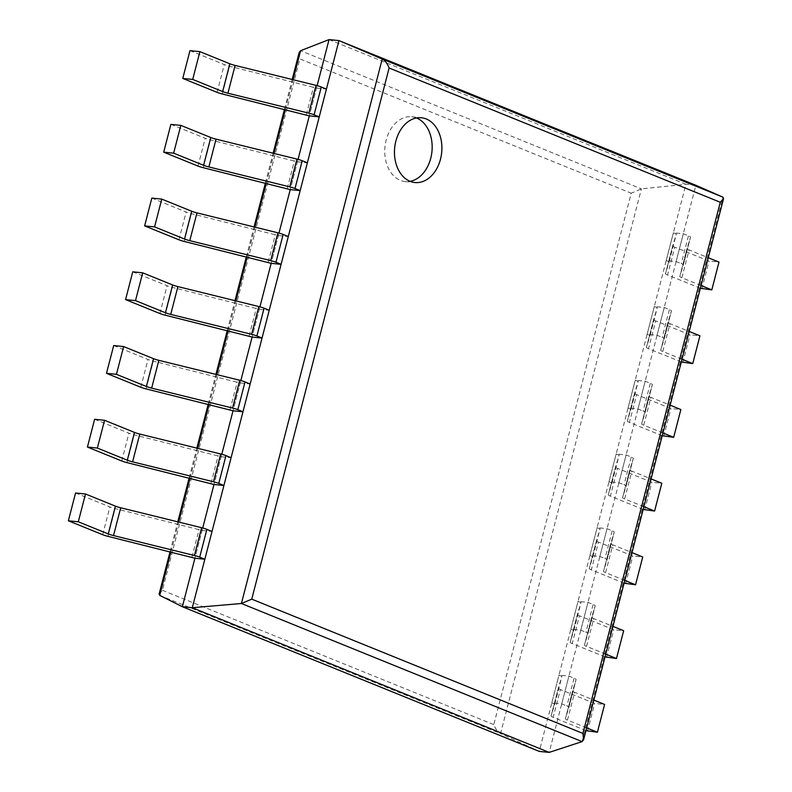 <?xml version="1.0" encoding="UTF-8"?>
<svg xmlns="http://www.w3.org/2000/svg" width="792" height="792" viewBox="0 0 792 792"><rect width="100%" height="100%" fill="white"/><g stroke="black" fill="none" stroke-linecap="round" stroke-linejoin="round"><path stroke-width="0.59" stroke-dasharray="3.96 2.97" d="M75.557 493L109.87 506.91A7.247 1.04 -165.5 0 0 115.147 508.563L202.099 530.442L194.911 558.231L202.722 528.007M94.624 419.275L128.938 433.184A7.247 1.04 -165.5 0 0 134.214 434.838L221.156 456.717L213.979 484.506L221.79 454.271M113.692 345.55L148.005 359.459A7.247 1.04 -165.5 0 0 153.282 361.112L240.224 382.991L233.036 410.781L240.857 380.546M132.759 271.824L167.072 285.734A7.247 1.04 -165.5 0 0 172.349 287.377L259.291 309.266L252.103 337.055L259.925 306.821M151.826 198.099L186.14 212.008A7.247 1.04 -165.5 0 0 191.416 213.652L278.358 235.541L271.171 263.33L278.992 233.095M170.894 124.374L205.207 138.283A7.247 1.04 -165.5 0 0 210.484 139.927L297.426 161.815L290.238 189.605L298.059 159.37M189.961 50.648L224.275 64.558A7.247 1.04 -165.5 0 0 229.551 66.201L316.493 88.09L309.306 115.879L317.127 85.645M329.036 39.6L685.922 184.279L539.253 751.4L500.544 733.55C497.752 732.006 495.505 729.036 493.792 724.63L631.224 193.208L641.401 188.882L685.922 184.279L695.851 185.279L549.183 752.4M299.138 52.599L299.861 58.875L631.224 193.208M159.123 594L162.429 590.307L299.861 58.875M416.503 117.968A32.551 23.611 95.7 0 0 411.701 116.78A32.551 23.611 95.7 0 0 384.962 146.817A32.551 23.611 95.7 0 0 405.197 181.566A32.551 23.611 95.7 0 0 410.137 181.348M316.493 88.09L326.423 89.09M306.356 114.682L313.543 86.892M701.088 285.526L681.862 277.735L689.05 249.945L708.266 257.737M700.375 288.268L667.567 274.963L674.754 247.173L709.068 261.083L718.997 262.083M674.754 247.173A7.247 1.04 14.5 0 1 672.695 245.857L676.338 233.967L673.378 232.769L683.308 233.769L688.456 235.848A7.247 1.04 -165.5 0 1 690.505 237.164A7.247 1.04 -165.5 0 0 690.505 237.164L687.001 248.619A7.247 1.04 14.5 0 1 687.001 248.619A7.247 1.04 14.5 0 0 689.05 249.945M681.862 277.735A7.247 1.04 14.5 0 1 679.813 276.418A7.247 1.04 14.5 0 1 679.813 276.408L683.318 264.964A7.247 1.04 -165.5 0 0 683.318 264.954A7.247 1.04 -165.5 0 0 681.269 263.637L688.456 235.848M701.88 288.872L709.068 261.083M667.567 274.963A7.247 1.04 14.5 0 1 665.508 273.646L669.151 261.756L666.191 260.558L676.12 261.558L681.269 263.637M665.508 273.646L672.695 245.857L665.508 273.646M669.151 261.756L676.338 233.967M666.191 260.558L673.378 232.769M676.12 261.558L683.308 233.769M297.426 161.815L307.355 162.815M287.288 188.407L294.476 160.618M682.021 359.251L662.805 351.46L669.982 323.671L689.208 331.462M681.308 361.993L648.499 348.688L655.687 320.899L690 334.808L699.93 335.808M655.687 320.899A7.247 1.04 14.5 0 1 653.628 319.582L657.271 307.692L654.311 306.494L664.24 307.494L669.389 309.573A7.247 1.04 -165.5 0 1 671.438 310.89A7.247 1.04 -165.5 0 0 671.438 310.89L667.933 322.344A7.247 1.04 14.5 0 1 667.933 322.344A7.247 1.04 14.5 0 0 669.982 323.671M662.805 351.46A7.247 1.04 14.5 0 1 660.746 350.143A7.247 1.04 14.5 0 1 660.746 350.133L664.25 338.689A7.247 1.04 -165.5 0 0 664.25 338.679A7.247 1.04 -165.5 0 0 662.201 337.362L669.389 309.573M682.813 362.597L690 334.808M648.499 348.688A7.247 1.04 14.5 0 1 646.44 347.371A7.247 1.04 14.5 0 1 646.45 347.371L650.083 335.481L647.123 334.283L657.063 335.283L662.201 337.362M650.083 335.481L657.271 307.692M647.123 334.283L654.311 306.494M657.063 335.283L664.24 307.494M278.358 235.541L288.298 236.541M268.221 262.132L275.408 234.343M662.953 432.977L643.738 425.185L650.915 397.396L670.141 405.187M662.241 435.719L629.432 422.413L636.619 394.624L670.933 408.543L680.863 409.533M636.619 394.624A7.247 1.04 14.5 0 1 634.56 393.307A7.247 1.04 14.5 0 1 634.57 393.307L638.203 381.417L635.243 380.219L645.183 381.219L650.321 383.298A7.247 1.04 -165.5 0 1 652.37 384.615A7.247 1.04 -165.5 0 0 652.37 384.615L648.866 396.079A7.247 1.04 14.5 0 0 650.915 397.396M643.738 425.185A7.247 1.04 14.5 0 1 641.678 423.868L645.183 412.414A7.247 1.04 -165.5 0 0 645.183 412.404A7.247 1.04 -165.5 0 0 643.134 411.088L650.321 383.298M663.745 436.333L670.933 408.543M629.432 422.413A7.247 1.04 14.5 0 1 627.373 421.096L631.016 409.207L628.056 408.009L637.996 409.009L643.134 411.088M634.56 393.307L627.373 421.096A7.247 1.04 14.5 0 1 627.383 421.096L634.57 393.307M631.016 409.207L638.203 381.417M628.056 408.009L635.243 380.219M637.996 409.009L645.183 381.219M259.291 309.266L269.231 310.266M249.153 335.858L256.341 308.068M643.886 506.702L624.67 498.91L631.858 471.121L651.073 478.913M643.173 509.444L610.365 496.138L617.552 468.359L651.865 482.269L661.795 483.259M617.552 468.359A7.247 1.04 14.5 0 1 615.493 467.042A7.247 1.04 14.5 0 1 615.503 467.032L619.136 455.143L616.176 453.945L626.116 454.945L631.254 457.024A7.247 1.04 -165.5 0 1 633.303 458.34A7.247 1.04 -165.5 0 1 633.303 458.35L629.798 469.805A7.247 1.04 14.5 0 0 631.858 471.121M624.67 498.91A7.247 1.04 14.5 0 1 622.611 497.594L626.116 486.139A7.247 1.04 -165.5 0 0 626.116 486.13A7.247 1.04 -165.5 0 0 624.066 484.813L631.254 457.024M644.678 510.058L651.865 482.269M610.365 496.138A7.247 1.04 14.5 0 1 608.306 494.822L611.949 482.932L608.989 481.734L618.928 482.734L624.066 484.813M608.306 494.822A7.247 1.04 14.5 0 1 608.315 494.822L615.503 467.032L608.306 494.822M611.949 482.932L619.136 455.143M608.989 481.734L616.176 453.945M618.928 482.734L626.116 454.945M240.224 382.991L250.163 383.991M230.086 409.583L237.273 381.793M624.819 580.427L605.603 572.636L612.79 544.846L632.006 552.638M624.106 583.169L591.297 569.874L598.485 542.084L632.798 555.994L642.728 556.984M598.485 542.084A7.247 1.04 14.5 0 1 596.426 540.768A7.247 1.04 14.5 0 1 596.435 540.758L600.069 528.868L597.109 527.67L607.048 528.67L612.186 530.749A7.247 1.04 -165.5 0 1 614.236 532.066A7.247 1.04 -165.5 0 0 614.236 532.066L610.731 543.53A7.247 1.04 14.5 0 0 612.79 544.846M605.603 572.636A7.247 1.04 14.5 0 1 603.544 571.319L607.048 559.865A7.247 1.04 -165.5 0 0 607.048 559.855A7.247 1.04 -165.5 0 0 604.999 558.538L612.186 530.749M625.611 583.783L632.798 555.994M591.297 569.874A7.247 1.04 14.5 0 1 589.248 568.557L592.881 556.657L589.921 555.459L599.861 556.459L604.999 558.538M596.426 540.768L589.248 568.557A7.247 1.04 14.5 0 1 589.248 568.547L596.435 540.758M592.881 556.657L600.069 528.868M589.921 555.459L597.109 527.67M599.861 556.459L607.048 528.67M221.156 456.717L231.096 457.717M211.019 483.308L218.206 455.519M605.751 654.152L586.535 646.361L593.723 618.572L612.939 626.363M605.038 656.895L572.23 643.599L579.417 615.81L613.731 629.719L623.66 630.719M579.417 615.81A7.247 1.04 14.5 0 1 577.358 614.493A7.247 1.04 14.5 0 1 577.368 614.483L581.001 602.593L578.041 601.395L587.981 602.395L593.119 604.474A7.247 1.04 -165.5 0 1 595.168 605.791A7.247 1.04 -165.5 0 0 595.168 605.791L591.664 617.255A7.247 1.04 14.5 0 0 593.723 618.572M586.535 646.361A7.247 1.04 14.5 0 1 584.476 645.044L587.981 633.59A7.247 1.04 -165.5 0 0 587.981 633.58A7.247 1.04 -165.5 0 0 585.932 632.264L593.119 604.474M606.543 657.509L613.731 629.719M572.23 643.599A7.247 1.04 14.5 0 1 570.181 642.282L573.814 630.383L570.864 629.185L580.793 630.184L585.932 632.264M570.181 642.282A7.247 1.04 14.5 0 1 570.181 642.272L577.368 614.483L570.181 642.282M573.814 630.383L581.001 602.593M570.864 629.185L578.041 601.395M580.793 630.184L587.981 602.395M202.099 530.442L212.028 531.442M191.951 557.033L199.138 529.254M586.684 727.878L567.468 720.096L574.655 692.307L593.871 700.088M585.971 730.62L553.163 717.324L560.35 689.535L594.663 703.444L604.593 704.444M560.35 689.535A7.247 1.04 14.5 0 1 558.301 688.218A7.247 1.04 14.5 0 1 558.301 688.208L561.934 676.318L558.984 675.121L568.913 676.12L574.052 678.209A7.247 1.04 -165.5 0 1 576.101 679.526L572.596 690.98A7.247 1.04 14.5 0 1 572.596 690.98A7.247 1.04 14.5 0 0 574.655 692.307M567.468 720.096A7.247 1.04 14.5 0 1 565.409 718.78A7.247 1.04 14.5 0 1 565.419 718.77L568.913 707.315A7.247 1.04 -165.5 0 0 566.864 705.999L574.052 678.209M587.476 731.234L594.663 703.444M553.163 717.324A7.247 1.04 14.5 0 1 551.113 716.008L554.746 704.108L551.796 702.91L561.726 703.91L566.864 705.999M551.113 716.008A7.247 1.04 14.5 0 1 551.113 715.998L558.301 688.208L551.113 716.008M554.746 704.108L561.934 676.318M551.796 702.91L558.984 675.121M561.726 703.91L568.913 676.12M170.973 551.866L178.675 522.067M190.04 478.14L197.743 448.341M209.098 404.415L216.81 374.616M228.165 330.69L235.877 300.891M247.233 256.964L254.945 227.155M266.3 183.239L274.012 153.43M285.368 109.514L293.08 79.705M159.717 595.376L500.544 733.55L641.401 188.882L300.574 50.708M162.429 590.307L493.792 724.63M582.09 741.609L722.898 197.149M217.087 92.347L224.275 64.558M222.364 93.991L229.551 66.201M679.813 276.408L687.001 248.619L679.813 276.418M683.318 264.964L690.505 237.174L683.318 264.954M198.02 166.072L205.207 138.283M203.296 167.716L210.484 139.927M660.746 350.133L667.933 322.344L660.746 350.143M646.45 347.371L653.628 319.582L646.44 347.371M664.25 338.689L671.438 310.9L664.25 338.679M178.952 239.798L186.14 212.008M184.229 241.441L191.416 213.652M641.678 423.868L648.866 396.079L641.678 423.868M645.183 412.414L652.37 384.625L645.183 412.404M159.885 313.523L167.072 285.734M165.162 315.167L172.349 287.377M622.611 497.594L629.798 469.805L622.611 497.594M633.303 458.34L626.116 486.13L633.303 458.35M140.818 387.248L148.005 359.459M146.094 388.902L153.282 361.112M603.544 571.319L610.731 543.53L603.544 571.319M607.048 559.865L614.236 532.076L607.048 559.855M121.75 460.974L128.938 433.184M127.027 462.627L134.214 434.838M584.476 645.044L591.664 617.255L584.476 645.044M587.981 633.59L595.168 605.801L587.981 633.58M102.683 534.699L109.87 506.91M107.959 536.352L115.147 508.563M565.419 718.77L572.596 690.98L565.409 718.78M568.913 707.315L576.101 679.526L568.913 707.315M170.082 551.648L177.784 521.849M189.149 477.923L196.852 448.123M208.217 404.197L215.919 374.388M227.284 330.472L234.986 300.663M246.342 256.747L254.054 226.938M265.409 183.021L273.121 153.212M284.477 109.296L292.189 79.487M405.197 181.566L414.929 182.536M411.701 116.78L421.433 117.761"/><path stroke-width="1.19" d="M68.369 520.789L75.557 493L85.486 494L78.299 521.789L68.369 520.789L102.683 534.699A7.247 1.04 -165.5 0 0 107.959 536.352L194.911 558.231L182.368 606.721L159.717 595.376L159.123 594L170.082 551.648M202.722 528.007L213.979 484.506L223.908 485.506L231.096 457.717L225.958 455.638A7.247 1.04 14.5 0 0 220.681 453.984L139.768 434.056A7.247 1.04 -165.5 0 1 134.501 432.412L104.554 420.275L97.366 448.064L127.314 460.202A7.247 1.04 -165.5 0 0 132.591 461.845L213.494 481.774A7.247 1.04 14.5 0 1 218.77 483.427L223.908 485.506M221.79 454.271L233.036 410.781L242.976 411.781L250.163 383.991L245.025 381.912A7.247 1.04 14.5 0 0 239.748 380.259L158.836 360.33A7.247 1.04 -165.5 0 1 153.569 358.687L123.621 346.55L116.434 374.339L146.381 386.476A7.247 1.04 -165.5 0 0 151.648 388.12L232.561 408.048A7.247 1.04 14.5 0 1 237.838 409.702L242.976 411.781M240.857 380.546L252.103 337.055L262.043 338.055L269.231 310.266L264.082 308.177A7.247 1.04 14.5 0 0 258.816 306.534L177.903 286.605A7.247 1.04 -165.5 0 1 172.636 284.962L142.689 272.824L135.501 300.613L165.449 312.751A7.247 1.04 -165.5 0 0 170.716 314.394L251.628 334.323A7.247 1.04 14.5 0 1 256.905 335.966L262.043 338.055M259.925 306.821L271.171 263.33L281.111 264.33L288.298 236.541L283.15 234.452A7.247 1.04 14.5 0 0 277.883 232.808L196.97 212.88A7.247 1.04 -165.5 0 1 191.704 211.236L161.756 199.099L154.569 226.888L184.516 239.026A7.247 1.04 -165.5 0 0 189.783 240.669L270.696 260.598A7.247 1.04 14.5 0 1 275.972 262.241L281.111 264.33M278.992 233.095L290.238 189.605L300.178 190.605L307.355 162.815L302.217 160.726A7.247 1.04 14.5 0 0 296.95 159.083L216.038 139.154A7.247 1.04 -165.5 0 1 210.771 137.511L180.823 125.374L173.636 153.163L203.584 165.3A7.247 1.04 -165.5 0 0 208.85 166.944L289.763 186.872A7.247 1.04 14.5 0 1 295.03 188.516L300.178 190.605M298.059 159.37L309.306 115.879L319.235 116.879L326.423 89.09L321.285 87.001A7.247 1.04 14.5 0 0 316.018 85.358L235.105 65.429A7.247 1.04 -165.5 0 1 229.838 63.786L199.891 51.638L192.703 79.428L222.651 91.575A7.247 1.04 -165.5 0 0 227.918 93.218L308.83 113.147A7.247 1.04 14.5 0 1 314.097 114.791L319.235 116.879M317.127 85.645L329.036 39.6L300.574 50.708L299.138 52.599L292.189 79.487M329.036 39.6L338.966 40.6L192.298 607.721L182.368 606.721L539.253 751.4L549.183 752.4L582.09 741.609L583.625 739.688L582.912 733.412L720.274 202.257L723.571 198.564L722.898 197.149L695.851 185.279L338.966 40.6L382.219 59.034C385.051 60.519 387.357 63.509 389.11 68.013L720.274 202.257M389.11 68.013L251.747 599.158L241.411 603.504L192.298 607.721L549.183 752.4M440.491 159.192A32.551 23.611 95.7 0 0 421.433 117.761A32.551 23.611 95.7 0 0 394.683 147.787A32.551 23.611 95.7 0 0 414.929 182.536A32.551 23.611 95.7 0 0 440.491 159.192M410.137 181.348A32.551 23.611 95.7 0 0 430.759 158.212A32.551 23.611 95.7 0 0 416.503 117.968M192.703 79.428L182.774 78.438L189.961 50.648L199.891 51.638M182.774 78.438L217.087 92.347A7.247 1.04 -165.5 0 0 222.364 93.991L309.306 115.879M708.266 257.737L718.997 262.083L711.81 289.872L701.088 285.526M700.375 288.268L711.81 289.872M173.636 153.163L163.706 152.163L170.894 124.374L180.823 125.374M163.706 152.163L198.02 166.072A7.247 1.04 -165.5 0 0 203.296 167.716L290.238 189.605M689.208 331.462L699.93 335.808L692.743 363.597L682.021 359.251M681.308 361.993L692.743 363.597M154.569 226.888L144.639 225.888L151.826 198.099L161.756 199.099M144.639 225.888L178.952 239.798A7.247 1.04 -165.5 0 0 184.229 241.441L271.171 263.33M670.141 405.187L680.863 409.533L673.675 437.323L662.953 432.977M662.241 435.719L673.675 437.323M135.501 300.613L125.572 299.614L132.759 271.824L142.689 272.824M125.572 299.614L159.885 313.523A7.247 1.04 -165.5 0 0 165.162 315.167L252.103 337.055M651.073 478.913L661.795 483.259L654.608 511.048L643.886 506.702M643.173 509.444L654.608 511.048M116.434 374.339L106.504 373.339L113.692 345.55L123.621 346.55M106.504 373.339L140.818 387.248A7.247 1.04 -165.5 0 0 146.094 388.902L233.036 410.781M632.006 552.638L642.728 556.984L635.54 584.773L624.819 580.427M624.106 583.169L635.54 584.773M97.366 448.064L87.437 447.064L94.624 419.275L104.554 420.275M87.437 447.064L121.75 460.974A7.247 1.04 -165.5 0 0 127.027 462.627L213.979 484.506M612.939 626.363L623.66 630.719L616.473 658.508L605.751 654.152M605.038 656.895L616.473 658.508M85.486 494L115.434 506.137A7.247 1.04 -165.5 0 0 120.711 507.781L201.614 527.71A7.247 1.04 14.5 0 1 206.89 529.363L212.028 531.442L204.841 559.231L194.911 558.231M78.299 521.789L108.247 533.927A7.247 1.04 -165.5 0 0 113.523 535.57L194.426 555.499A7.247 1.04 14.5 0 1 199.703 557.152L204.841 559.231M593.871 700.088L604.593 704.444L597.406 732.234L586.684 727.878M585.971 730.62L597.406 732.234M159.717 595.376L170.973 551.866M178.675 522.067L190.04 478.14M197.743 448.341L209.098 404.415M216.81 374.616L228.165 330.69M235.877 300.891L247.233 256.964M254.945 227.155L266.3 183.239M274.012 153.43L285.368 109.514M293.08 79.705L300.574 50.708M582.09 741.609L241.411 603.504L382.219 59.034L722.898 197.149M251.747 599.158L582.912 733.412M222.651 91.575L229.838 63.786M227.918 93.218L235.105 65.429M308.83 113.147L316.018 85.358M314.097 114.791L321.285 87.001M203.584 165.3L210.771 137.511M208.85 166.944L216.038 139.154M289.763 186.872L296.95 159.083M295.03 188.516L302.217 160.726M184.516 239.026L191.704 211.236M189.783 240.669L196.97 212.88M270.696 260.598L277.883 232.808M275.972 262.241L283.15 234.452M165.449 312.751L172.636 284.962M170.716 314.394L177.903 286.605M251.628 334.323L258.816 306.534M256.905 335.966L264.082 308.177M146.381 386.476L153.569 358.687M151.648 388.12L158.836 360.33M232.561 408.048L239.748 380.259M237.838 409.702L245.025 381.912M127.314 460.202L134.501 432.412M132.591 461.845L139.768 434.056M213.494 481.774L220.681 453.984M218.77 483.427L225.958 455.638M108.247 533.927L115.434 506.137M113.523 535.57L120.711 507.781M194.426 555.499L201.614 527.71M199.703 557.152L206.89 529.363M177.784 521.849L189.149 477.923M196.852 448.123L208.217 404.197M215.919 374.388L227.284 330.472M234.986 300.663L246.342 256.747M254.054 226.938L265.409 183.021M273.121 153.212L284.477 109.296M583.625 739.688L723.571 198.564"/></g></svg>
